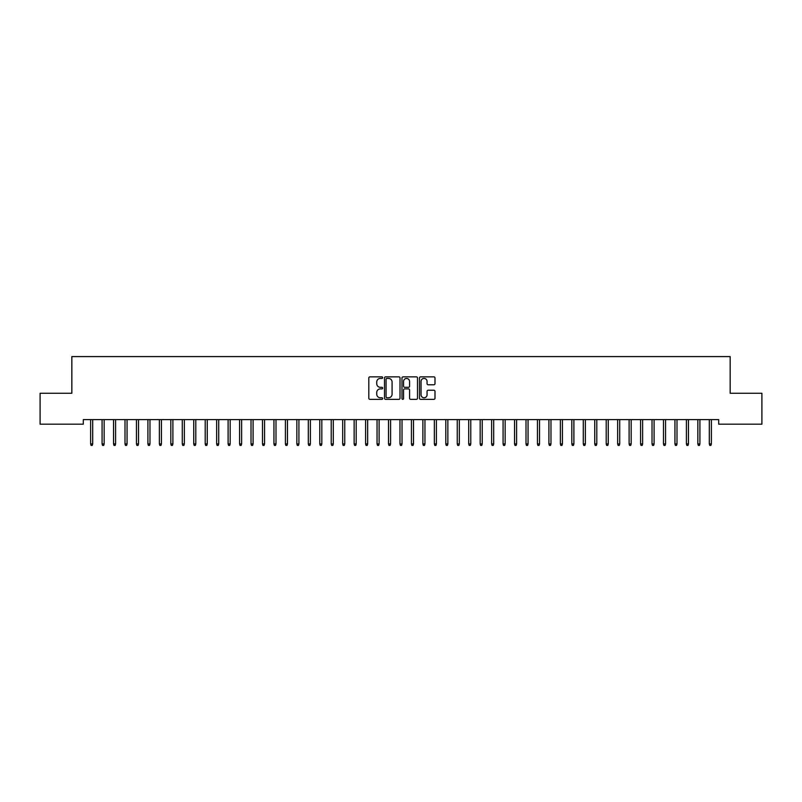 <?xml version="1.0" encoding="UTF-8"?>
<svg xmlns="http://www.w3.org/2000/svg" width="802" height="802" viewBox="0 0 802 802"><rect width="100%" height="100%" fill="white"/><g stroke="black" fill="none" stroke-linecap="round" stroke-linejoin="round"><path stroke-width="1.2" d="M382.664 377.642A0.792 0.792 0 0 0 381.882 376.85L369.933 376.85A1.123 1.123 0 0 0 368.81 377.983L368.81 398.223A1.123 1.123 0 0 0 369.933 399.346L381.882 399.346A0.792 0.792 0 0 0 382.664 398.554A0.792 0.792 0 0 0 381.882 397.772L380.338 397.772A3.599 3.599 0 0 1 376.739 394.173L376.739 392.489A3.599 3.599 0 0 1 380.338 388.89L381.882 388.89A0.792 0.792 0 0 0 382.664 388.098A0.792 0.792 0 0 0 381.882 387.316L380.338 387.316A3.599 3.599 0 0 1 376.739 383.717L376.739 382.023A3.599 3.599 0 0 1 380.338 378.424L381.882 378.424A0.792 0.792 0 0 0 382.664 377.642M433.862 384.78A1.123 1.123 0 0 0 434.995 383.657L434.995 377.983A1.123 1.123 0 0 0 433.862 376.85L420.599 376.85A1.123 1.123 0 0 0 419.476 377.983L419.476 398.223A1.123 1.123 0 0 0 420.599 399.346L433.862 399.346A1.123 1.123 0 0 0 434.995 398.223L434.995 391.356A1.123 1.123 0 0 0 433.862 390.233L428.188 390.233A1.123 1.123 0 0 0 427.065 391.356L427.065 394.764A3.007 3.007 0 0 1 424.058 397.772A3.007 3.007 0 0 1 421.05 394.764L421.05 381.431A3.007 3.007 0 0 1 424.058 378.424A3.007 3.007 0 0 1 427.065 381.431L427.065 383.657A1.123 1.123 0 0 0 428.188 384.78L433.862 384.78M718.702 419.606L83.298 419.606L83.298 424.188L40.1 424.188L40.1 393.251L71.839 393.251L71.839 356.589L730.161 356.589L730.161 393.251L761.9 393.251L761.9 424.188L718.702 424.188L718.702 419.606M400.018 377.983A1.123 1.123 0 0 0 398.895 376.85L385.622 376.85A1.123 1.123 0 0 0 384.499 377.983L384.499 398.223A1.123 1.123 0 0 0 385.622 399.346L398.895 399.346A1.123 1.123 0 0 0 400.018 398.223L400.018 377.983M403.105 376.85L416.378 376.85A1.123 1.123 0 0 1 417.501 377.983L417.501 398.223A1.123 1.123 0 0 1 416.378 399.346L410.704 399.346A1.123 1.123 0 0 1 409.571 398.223L409.571 390.013A1.123 1.123 0 0 0 408.449 388.89L404.679 388.89A1.123 1.123 0 0 0 403.556 390.013L403.556 398.554A0.792 0.792 0 0 1 402.774 399.346A0.792 0.792 0 0 1 401.982 398.554L401.982 377.983A1.123 1.123 0 0 1 403.105 376.85M386.855 378.424A0.792 0.792 0 0 0 386.073 379.216L386.073 396.98A0.792 0.792 0 0 0 386.855 397.772L388.489 397.772A3.599 3.599 0 0 0 392.088 394.173L392.088 382.023A3.599 3.599 0 0 0 388.489 378.424L386.855 378.424M409.571 381.491A3.007 3.007 0 0 0 406.564 378.484A3.007 3.007 0 0 0 403.556 381.491L403.556 386.183A1.123 1.123 0 0 0 404.679 387.316L408.449 387.316A1.123 1.123 0 0 0 409.571 386.183L409.571 381.491M90.626 443.917L91.087 445.411L92.23 445.411L92.691 443.917L90.626 443.917L90.626 419.606M92.691 443.917L92.691 419.606M102.085 443.917L102.546 445.411L103.689 445.411L104.15 443.917L102.085 443.917L102.085 419.606M104.15 443.917L104.15 419.606M113.543 443.917L113.994 445.411L115.147 445.411L115.598 443.917L113.543 443.917L113.543 419.606M115.598 443.917L115.598 419.606M125.002 443.917L125.453 445.411L126.606 445.411L127.057 443.917L125.002 443.917L125.002 419.606M127.057 443.917L127.057 419.606M136.45 443.917L136.911 445.411L138.054 445.411L138.515 443.917L136.45 443.917L136.45 419.606M138.515 443.917L138.515 419.606M147.909 443.917L148.37 445.411L149.513 445.411L149.974 443.917L147.909 443.917L147.909 419.606M149.974 443.917L149.974 419.606M159.367 443.917L159.829 445.411L160.971 445.411L161.433 443.917L159.367 443.917L159.367 419.606M161.433 443.917L161.433 419.606M170.826 443.917L171.287 445.411L172.43 445.411L172.891 443.917L170.826 443.917L170.826 419.606M172.891 443.917L172.891 419.606M182.285 443.917L182.746 445.411L183.889 445.411L184.35 443.917L182.285 443.917L182.285 419.606M184.35 443.917L184.35 419.606M193.743 443.917L194.194 445.411L195.347 445.411L195.798 443.917L193.743 443.917L193.743 419.606M195.798 443.917L195.798 419.606M205.202 443.917L205.653 445.411L206.806 445.411L207.257 443.917L205.202 443.917L205.202 419.606M207.257 443.917L207.257 419.606M216.65 443.917L217.111 445.411L218.254 445.411L218.715 443.917L216.65 443.917L216.65 419.606M218.715 443.917L218.715 419.606M228.109 443.917L228.57 445.411L229.713 445.411L230.174 443.917L228.109 443.917L228.109 419.606M230.174 443.917L230.174 419.606M239.567 443.917L240.029 445.411L241.171 445.411L241.633 443.917L239.567 443.917L239.567 419.606M241.633 443.917L241.633 419.606M251.026 443.917L251.487 445.411L252.63 445.411L253.091 443.917L251.026 443.917L251.026 419.606M253.091 443.917L253.091 419.606M262.485 443.917L262.946 445.411L264.089 445.411L264.55 443.917L262.485 443.917L262.485 419.606M264.55 443.917L264.55 419.606M273.943 443.917L274.394 445.411L275.547 445.411L275.998 443.917L273.943 443.917L273.943 419.606M275.998 443.917L275.998 419.606M285.402 443.917L285.853 445.411L287.006 445.411L287.457 443.917L285.402 443.917L285.402 419.606M287.457 443.917L287.457 419.606M296.85 443.917L297.311 445.411L298.454 445.411L298.915 443.917L296.85 443.917L296.85 419.606M298.915 443.917L298.915 419.606M308.309 443.917L308.77 445.411L309.913 445.411L310.374 443.917L308.309 443.917L308.309 419.606M310.374 443.917L310.374 419.606M319.767 443.917L320.229 445.411L321.371 445.411L321.833 443.917L319.767 443.917L319.767 419.606M321.833 443.917L321.833 419.606M331.226 443.917L331.687 445.411L332.83 445.411L333.291 443.917L331.226 443.917L331.226 419.606M333.291 443.917L333.291 419.606M342.685 443.917L343.146 445.411L344.289 445.411L344.75 443.917L342.685 443.917L342.685 419.606M344.75 443.917L344.75 419.606M354.143 443.917L354.594 445.411L355.747 445.411L356.198 443.917L354.143 443.917L354.143 419.606M356.198 443.917L356.198 419.606M365.602 443.917L366.053 445.411L367.206 445.411L367.657 443.917L365.602 443.917L365.602 419.606M367.657 443.917L367.657 419.606M377.05 443.917L377.511 445.411L378.654 445.411L379.115 443.917L377.05 443.917L377.05 419.606M379.115 443.917L379.115 419.606M388.509 443.917L388.97 445.411L390.113 445.411L390.574 443.917L388.509 443.917L388.509 419.606M390.574 443.917L390.574 419.606M399.967 443.917L400.429 445.411L401.571 445.411L402.033 443.917L399.967 443.917L399.967 419.606M402.033 443.917L402.033 419.606M411.426 443.917L411.887 445.411L413.03 445.411L413.491 443.917L411.426 443.917L411.426 419.606M413.491 443.917L413.491 419.606M422.885 443.917L423.346 445.411L424.489 445.411L424.95 443.917L422.885 443.917L422.885 419.606M424.95 443.917L424.95 419.606M434.343 443.917L434.794 445.411L435.947 445.411L436.398 443.917L434.343 443.917L434.343 419.606M436.398 443.917L436.398 419.606M445.802 443.917L446.253 445.411L447.406 445.411L447.857 443.917L445.802 443.917L445.802 419.606M447.857 443.917L447.857 419.606M457.25 443.917L457.711 445.411L458.854 445.411L459.315 443.917L457.25 443.917L457.25 419.606M459.315 443.917L459.315 419.606M468.709 443.917L469.17 445.411L470.313 445.411L470.774 443.917L468.709 443.917L468.709 419.606M470.774 443.917L470.774 419.606M480.167 443.917L480.629 445.411L481.771 445.411L482.233 443.917L480.167 443.917L480.167 419.606M482.233 443.917L482.233 419.606M491.626 443.917L492.087 445.411L493.23 445.411L493.691 443.917L491.626 443.917L491.626 419.606M493.691 443.917L493.691 419.606M503.085 443.917L503.546 445.411L504.689 445.411L505.15 443.917L503.085 443.917L503.085 419.606M505.15 443.917L505.15 419.606M514.543 443.917L514.994 445.411L516.147 445.411L516.598 443.917L514.543 443.917L514.543 419.606M516.598 443.917L516.598 419.606M526.002 443.917L526.453 445.411L527.606 445.411L528.057 443.917L526.002 443.917L526.002 419.606M528.057 443.917L528.057 419.606M537.45 443.917L537.911 445.411L539.054 445.411L539.515 443.917L537.45 443.917L537.45 419.606M539.515 443.917L539.515 419.606M548.909 443.917L549.37 445.411L550.513 445.411L550.974 443.917L548.909 443.917L548.909 419.606M550.974 443.917L550.974 419.606M560.367 443.917L560.829 445.411L561.971 445.411L562.433 443.917L560.367 443.917L560.367 419.606M562.433 443.917L562.433 419.606M571.826 443.917L572.287 445.411L573.43 445.411L573.891 443.917L571.826 443.917L571.826 419.606M573.891 443.917L573.891 419.606M583.285 443.917L583.746 445.411L584.889 445.411L585.35 443.917L583.285 443.917L583.285 419.606M585.35 443.917L585.35 419.606M594.743 443.917L595.194 445.411L596.347 445.411L596.798 443.917L594.743 443.917L594.743 419.606M596.798 443.917L596.798 419.606M606.202 443.917L606.653 445.411L607.806 445.411L608.257 443.917L606.202 443.917L606.202 419.606M608.257 443.917L608.257 419.606M617.65 443.917L618.111 445.411L619.254 445.411L619.715 443.917L617.65 443.917L617.65 419.606M619.715 443.917L619.715 419.606M629.109 443.917L629.57 445.411L630.713 445.411L631.174 443.917L629.109 443.917L629.109 419.606M631.174 443.917L631.174 419.606M640.567 443.917L641.029 445.411L642.171 445.411L642.633 443.917L640.567 443.917L640.567 419.606M642.633 443.917L642.633 419.606M652.026 443.917L652.487 445.411L653.63 445.411L654.091 443.917L652.026 443.917L652.026 419.606M654.091 443.917L654.091 419.606M663.485 443.917L663.946 445.411L665.089 445.411L665.55 443.917L663.485 443.917L663.485 419.606M665.55 443.917L665.55 419.606M674.943 443.917L675.394 445.411L676.547 445.411L676.998 443.917L674.943 443.917L674.943 419.606M676.998 443.917L676.998 419.606M686.402 443.917L686.853 445.411L688.006 445.411L688.457 443.917L686.402 443.917L686.402 419.606M688.457 443.917L688.457 419.606M697.85 443.917L698.311 445.411L699.454 445.411L699.915 443.917L697.85 443.917L697.85 419.606M699.915 443.917L699.915 419.606M709.309 443.917L709.77 445.411L710.913 445.411L711.374 443.917L709.309 443.917L709.309 419.606M711.374 443.917L711.374 419.606"/></g></svg>
